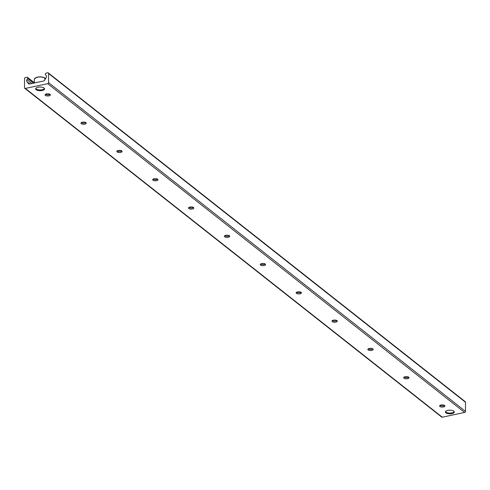 <?xml version="1.0" encoding="UTF-8"?>
<svg xmlns="http://www.w3.org/2000/svg" width="490" height="490" viewBox="0 0 490 490"><rect width="100%" height="100%" fill="white"/><g stroke="black" fill="none" stroke-linecap="round" stroke-linejoin="round"><path stroke-width="0.73" d="M44.057 88.035A4.453 1.831 0.1 0 1 44.566 88.88A4.453 1.831 0.1 0 1 40.107 90.705A4.453 1.831 0.1 0 1 35.66 88.868A4.453 1.831 0.1 0 1 39.053 87.097A4.453 1.831 0.1 0 1 44.057 88.035M453.814 411.153A4.453 1.831 0.1 0 1 454.322 411.998A4.453 1.831 0.1 0 1 449.869 413.823A4.453 1.831 0.1 0 1 445.416 411.986A4.453 1.831 0.1 0 1 448.809 410.216A4.453 1.831 0.1 0 1 453.814 411.153M50.035 94.337A2.664 1.096 0.1 0 1 45.435 94.325M50.096 94.38A2.664 1.096 0.1 0 1 50.397 94.888A2.664 1.096 0.1 0 1 47.732 95.979A2.664 1.096 0.1 0 1 45.068 94.876A2.664 1.096 0.1 0 1 47.101 93.817A2.664 1.096 0.1 0 1 50.096 94.38M85.897 122.616A2.664 1.096 0.1 0 1 81.297 122.61M85.958 122.659A2.664 1.096 0.1 0 1 86.265 123.168A2.664 1.096 0.1 0 1 83.594 124.258A2.664 1.096 0.1 0 1 80.936 123.162A2.664 1.096 0.1 0 1 82.963 122.102A2.664 1.096 0.1 0 1 85.958 122.659M121.765 150.902A2.664 1.096 0.1 0 1 117.165 150.889M121.826 150.945A2.664 1.096 0.1 0 1 122.126 151.453A2.664 1.096 0.1 0 1 119.462 152.543A2.664 1.096 0.1 0 1 116.798 151.441A2.664 1.096 0.1 0 1 118.831 150.381A2.664 1.096 0.1 0 1 121.826 150.945M157.627 179.181A2.664 1.096 0.1 0 1 153.027 179.175M157.688 179.224A2.664 1.096 0.1 0 1 157.994 179.732A2.664 1.096 0.1 0 1 155.324 180.822A2.664 1.096 0.1 0 1 152.666 179.726A2.664 1.096 0.1 0 1 154.693 178.666A2.664 1.096 0.1 0 1 157.688 179.224M193.495 207.46A2.664 1.096 0.1 0 1 188.895 207.454M193.556 207.509A2.664 1.096 0.1 0 1 193.856 208.017A2.664 1.096 0.1 0 1 191.192 209.107A2.664 1.096 0.1 0 1 188.528 208.005A2.664 1.096 0.1 0 1 190.561 206.945A2.664 1.096 0.1 0 1 193.556 207.509M229.363 235.745A2.664 1.096 0.1 0 1 224.757 235.739M229.418 235.788A2.664 1.096 0.1 0 1 229.724 236.296A2.664 1.096 0.1 0 1 227.054 237.387A2.664 1.096 0.1 0 1 224.396 236.29A2.664 1.096 0.1 0 1 226.423 235.231A2.664 1.096 0.1 0 1 229.418 235.788M265.225 264.024A2.664 1.096 0.1 0 1 260.625 264.018M265.286 264.073A2.664 1.096 0.1 0 1 265.586 264.582A2.664 1.096 0.1 0 1 262.922 265.672A2.664 1.096 0.1 0 1 260.257 264.569A2.664 1.096 0.1 0 1 262.291 263.51A2.664 1.096 0.1 0 1 265.286 264.073M301.093 292.31A2.664 1.096 0.1 0 1 296.487 292.297M301.148 292.352A2.664 1.096 0.1 0 1 301.454 292.861A2.664 1.096 0.1 0 1 298.784 293.951A2.664 1.096 0.1 0 1 296.125 292.855A2.664 1.096 0.1 0 1 298.153 291.795A2.664 1.096 0.1 0 1 301.148 292.352M336.955 320.589A2.664 1.096 0.1 0 1 332.355 320.582M337.016 320.638A2.664 1.096 0.1 0 1 337.316 321.14A2.664 1.096 0.1 0 1 334.652 322.23A2.664 1.096 0.1 0 1 331.987 321.134A2.664 1.096 0.1 0 1 334.021 320.074A2.664 1.096 0.1 0 1 337.016 320.638M372.823 348.874A2.664 1.096 0.1 0 1 368.217 348.862M372.878 348.917A2.664 1.096 0.1 0 1 373.184 349.425A2.664 1.096 0.1 0 1 370.52 350.515A2.664 1.096 0.1 0 1 367.855 349.413A2.664 1.096 0.1 0 1 369.883 348.353A2.664 1.096 0.1 0 1 372.878 348.917M408.685 377.153A2.664 1.096 0.1 0 1 404.085 377.147M408.746 377.196A2.664 1.096 0.1 0 1 409.046 377.704A2.664 1.096 0.1 0 1 406.382 378.795A2.664 1.096 0.1 0 1 403.717 377.698A2.664 1.096 0.1 0 1 405.751 376.639A2.664 1.096 0.1 0 1 408.746 377.196M444.553 405.432A2.664 1.096 0.1 0 1 439.947 405.426M444.608 405.481A2.664 1.096 0.1 0 1 444.914 405.99A2.664 1.096 0.1 0 1 442.25 407.08A2.664 1.096 0.1 0 1 439.585 405.977A2.664 1.096 0.1 0 1 441.613 404.918A2.664 1.096 0.1 0 1 444.608 405.481M25.358 88.421A0.968 0.784 128.3 0 1 24.5 87.722L24.518 78.621A0.968 0.784 128.3 0 1 25.376 77.555L26.913 77.23A0.968 0.784 128.3 0 1 27.611 78.467L26.913 79.643A1.936 1.568 -51.7 0 0 26.907 81.671L28.487 83.661A1.452 1.176 -51.7 0 0 29.547 83.998L43.518 81.022A1.452 1.176 -51.7 0 0 44.578 80.231L46.164 77.573A1.936 1.568 -51.7 0 0 46.164 75.546L45.472 74.67A0.968 0.784 128.3 0 1 46.176 73.126L47.714 72.802A0.968 0.784 128.3 0 1 48.571 73.5L48.553 82.602A0.968 0.784 128.3 0 1 47.695 83.668L25.358 88.421L442.286 417.198L464.624 412.445A0.968 0.784 -51.7 0 0 465.482 411.38L465.5 402.278A0.968 0.784 -51.7 0 0 465.243 401.702L48.308 72.924M24.757 88.298L441.692 417.076A0.968 0.784 -51.7 0 0 442.286 417.198M454.187 411.551A4.361 1.788 0.1 0 1 453.765 412.102A4.361 1.788 0.1 0 1 451.89 412.88A4.361 1.788 0.1 0 1 445.974 412.084A4.361 1.788 0.1 0 1 445.557 411.539M45.362 78.376L44.902 78.474M44.902 79.686L44.688 77.849A5.574 2.291 -179.9 0 0 39.61 76.875A5.574 2.291 -179.9 0 0 35.053 78.204M34.306 82.988L34.312 79.368A5.813 2.389 0.1 0 1 38.398 77.095A5.813 2.389 0.1 0 1 44.908 78.02L44.688 77.849M44.425 88.433A4.361 1.788 0.1 0 1 44.002 88.978A4.361 1.788 0.1 0 1 40.113 89.958A4.361 1.788 0.1 0 1 36.217 88.966A4.361 1.788 0.1 0 1 35.794 88.414M33.547 83.147L27.611 78.467M31.826 83.514L26.913 79.643M29.798 83.943L26.907 81.671M28.837 83.931L28.487 83.661M465.5 402.278L48.571 73.5M465.482 411.38L48.553 82.602M464.624 412.445L47.695 83.668M34.306 82.712L27.507 77.353M34.312 79.368C36.217 76.691 39.721 76.195 44.823 77.867"/></g></svg>
